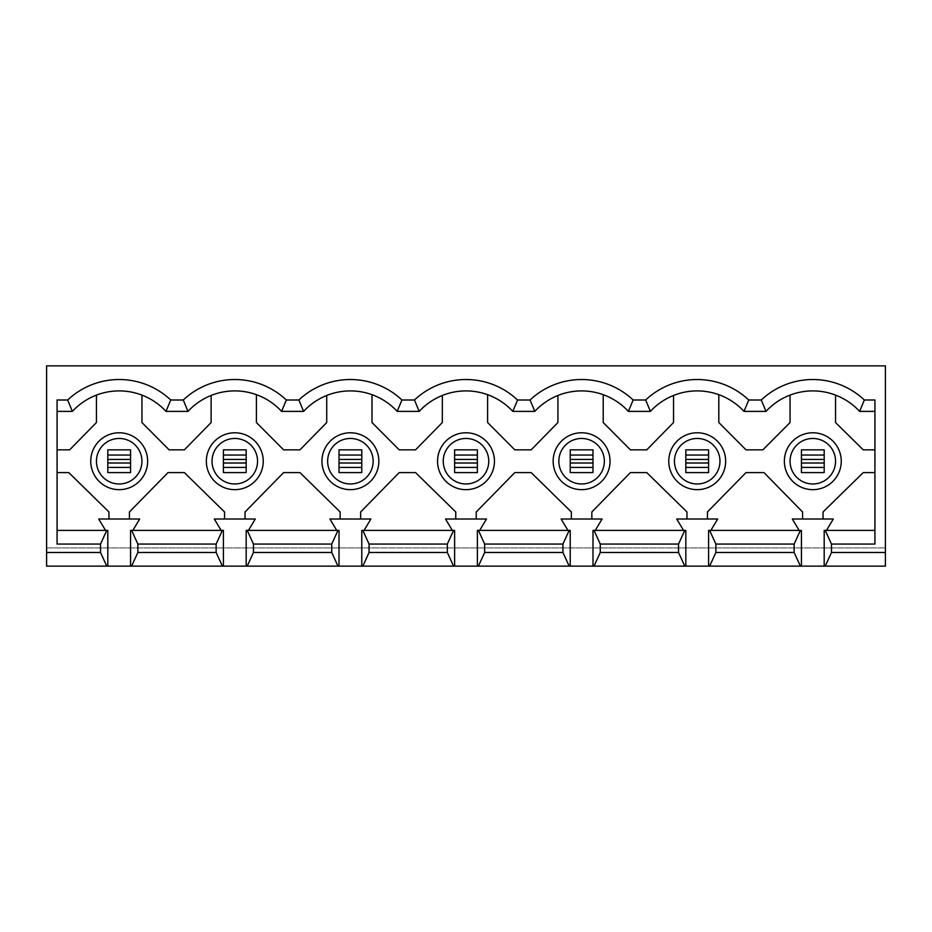 <?xml version="1.0" encoding="UTF-8"?>
<svg xmlns="http://www.w3.org/2000/svg" width="932" height="932" viewBox="0 0 932 932"><rect width="100%" height="100%" fill="white"/><g stroke="black" fill="none" stroke-linecap="round" stroke-linejoin="round"><path stroke-width="0.7" stroke-dasharray="4.66 3.5" d="M697.206 483.976A22.752 22.752 0 0 0 719.958 461.224A22.752 22.752 0 0 0 697.206 438.459A22.752 22.752 0 0 0 674.453 461.224A22.752 22.752 0 0 0 697.206 483.976M581.603 483.976A22.752 22.752 0 0 0 604.355 461.224A22.752 22.752 0 0 0 581.603 438.459A22.752 22.752 0 0 0 558.851 461.224A22.752 22.752 0 0 0 581.603 483.976M466 483.976A22.752 22.752 0 0 0 488.752 461.224A22.752 22.752 0 0 0 466 438.459A22.752 22.752 0 0 0 443.248 461.224A22.752 22.752 0 0 0 466 483.976M350.397 483.976A22.752 22.752 0 0 0 373.15 461.224A22.752 22.752 0 0 0 350.397 438.459A22.752 22.752 0 0 0 327.645 461.224A22.752 22.752 0 0 0 350.397 483.976M697.206 489.661A28.449 28.449 0 0 0 725.655 461.224A28.449 28.449 0 0 0 697.206 432.774A28.449 28.449 0 0 0 668.757 461.224A28.449 28.449 0 0 0 697.206 489.661M581.603 489.661A28.449 28.449 0 0 0 610.052 461.224A28.449 28.449 0 0 0 581.603 432.774A28.449 28.449 0 0 0 553.154 461.224A28.449 28.449 0 0 0 581.603 489.661M466 489.661A28.449 28.449 0 0 0 494.449 461.224A28.449 28.449 0 0 0 466 432.774A28.449 28.449 0 0 0 437.551 461.224A28.449 28.449 0 0 0 466 489.661M350.397 489.661A28.449 28.449 0 0 0 378.846 461.224A28.449 28.449 0 0 0 350.397 432.774A28.449 28.449 0 0 0 321.948 461.224A28.449 28.449 0 0 0 350.397 489.661M234.794 483.976A22.752 22.752 0 0 0 257.547 461.224A22.752 22.752 0 0 0 234.794 438.459A22.752 22.752 0 0 0 212.042 461.224A22.752 22.752 0 0 0 234.794 483.976M234.794 489.661A28.449 28.449 0 0 0 263.243 461.224A28.449 28.449 0 0 0 234.794 432.774A28.449 28.449 0 0 0 206.345 461.224A28.449 28.449 0 0 0 234.794 489.661M812.809 483.976A22.752 22.752 0 0 0 835.561 461.224A22.752 22.752 0 0 0 812.809 438.459A22.752 22.752 0 0 0 790.056 461.224A22.752 22.752 0 0 0 812.809 483.976M119.191 483.976A22.752 22.752 0 0 0 141.944 461.224A22.752 22.752 0 0 0 119.191 438.459A22.752 22.752 0 0 0 96.439 461.224A22.752 22.752 0 0 0 119.191 483.976M812.809 489.661A28.449 28.449 0 0 0 841.258 461.224A28.449 28.449 0 0 0 812.809 432.774A28.449 28.449 0 0 0 784.36 461.224A28.449 28.449 0 0 0 812.809 489.661M119.191 489.661A28.449 28.449 0 0 0 147.64 461.224A28.449 28.449 0 0 0 119.191 432.774A28.449 28.449 0 0 0 90.742 461.224A28.449 28.449 0 0 0 119.191 489.661M708.588 467.41L708.588 449.841L685.824 449.841L685.824 472.594L708.588 472.594L708.588 449.841L685.824 449.841L685.824 459.429L708.588 459.429L708.588 449.841L685.824 449.841L685.824 472.594L708.588 472.594L685.824 472.594L685.824 467.41L708.588 467.41L708.588 459.429M592.985 467.41L592.985 449.841L570.221 449.841L570.221 472.594L592.985 472.594L592.985 449.841L570.221 449.841L570.221 459.429L592.985 459.429L592.985 449.841L570.221 449.841L570.221 472.594L592.985 472.594L570.221 472.594L570.221 467.41L592.985 467.41L592.985 459.429M477.382 467.41L477.382 449.841L454.618 449.841L454.618 472.594L477.382 472.594L477.382 449.841L454.618 449.841L454.618 459.429L477.382 459.429L477.382 449.841L454.618 449.841L454.618 472.594L477.382 472.594L454.618 472.594L454.618 467.41L477.382 467.41L477.382 459.429M361.779 467.41L361.779 449.841L339.015 449.841L339.015 472.594L361.779 472.594L361.779 449.841L339.015 449.841L339.015 459.429L361.779 459.429L361.779 449.841L339.015 449.841L339.015 472.594L361.779 472.594L339.015 472.594L339.015 467.41L361.779 467.41L361.779 459.429M718.817 394.679A63.714 63.714 0 0 1 744.004 411.385L765.999 411.385A63.714 63.714 0 0 1 790.056 395.11L790.056 422.534L762.865 449.841L746.008 449.841L718.817 422.534L718.817 394.679A63.714 63.714 0 0 0 673.533 395.471L673.533 422.534L646.773 449.841L630.405 449.841L603.214 422.534L603.214 394.679A63.714 63.714 0 0 0 557.93 395.471L557.93 422.534L531.17 449.841L514.802 449.841L487.611 422.534L487.611 394.679A63.714 63.714 0 0 0 442.327 395.471L442.327 422.534L415.567 449.841L399.199 449.841L372.008 422.534L372.008 394.679A63.714 63.714 0 0 0 326.724 395.471L326.724 422.534L299.964 449.841L283.596 449.841L256.405 422.534L256.405 394.679A63.714 63.714 0 0 0 211.121 395.471L211.121 422.534L184.361 449.841L169.135 449.841L141.944 422.534L141.944 395.11A63.714 63.714 0 0 1 166.001 411.385L187.996 411.385A63.714 63.714 0 0 1 211.121 395.471M673.533 395.471A63.714 63.714 0 0 0 650.396 411.385L628.401 411.385A63.714 63.714 0 0 0 603.214 394.679M707.446 519.019L707.446 511.971L746.008 472.594L763.995 472.594L802.568 511.971L802.568 519.019L792.328 519.019L799.155 530.401L710.86 530.401L717.687 519.019L676.725 519.019L683.552 530.401L595.257 530.401L602.084 519.019L591.843 519.019L591.843 511.971L630.405 472.594L646.773 472.594L686.966 511.971L686.966 519.019M557.93 395.471A63.714 63.714 0 0 0 534.805 411.385L512.798 411.385A63.714 63.714 0 0 0 487.611 394.679M531.17 472.594L571.363 511.971L571.363 519.019L561.122 519.019L567.949 530.401L479.654 530.401L486.481 519.019L476.24 519.019L476.24 511.971L514.802 472.594L531.17 472.594M571.363 519.019L591.843 519.019M442.327 395.471A63.714 63.714 0 0 0 419.202 411.385L397.195 411.385A63.714 63.714 0 0 0 372.008 394.679M415.567 472.594L455.76 511.971L455.76 519.019L445.519 519.019L452.346 530.401L364.051 530.401L370.878 519.019L360.637 519.019L360.637 511.971L399.199 472.594L415.567 472.594M455.76 519.019L476.24 519.019M326.724 395.471A63.714 63.714 0 0 0 303.599 411.385L281.604 411.385A63.714 63.714 0 0 0 256.405 394.679M299.964 472.594L340.157 511.971L340.157 519.019L329.916 519.019L336.743 530.401L248.448 530.401L255.275 519.019L245.034 519.019L245.034 511.971L283.596 472.594L299.964 472.594M340.157 519.019L360.637 519.019M708.588 530.401L710.86 530.401M801.427 530.401L799.155 530.401M683.552 530.401L685.824 530.401M592.985 530.401L595.257 530.401M567.949 530.401L570.221 530.401M477.382 530.401L479.654 530.401M452.346 530.401L454.618 530.401M361.779 530.401L364.051 530.401M336.743 530.401L339.015 530.401M246.176 530.401L248.448 530.401M885.4 566.132L46.6 566.132L46.6 547.923L885.4 547.923L46.6 547.923L46.6 365.868L885.4 365.868L885.4 566.132M246.176 467.41L246.176 449.841L223.412 449.841L223.412 472.594L246.176 472.594L246.176 449.841L223.412 449.841L223.412 459.429L246.176 459.429L246.176 449.841L223.412 449.841L223.412 472.594L246.176 472.594L223.412 472.594L223.412 467.41L246.176 467.41L246.176 459.429M184.361 472.594L224.554 511.971L224.554 519.019L214.313 519.019L221.14 530.401L132.845 530.401L139.672 519.019L129.431 519.019L129.431 511.971L168.005 472.594L184.361 472.594M224.554 519.019L245.034 519.019M221.14 530.401L223.412 530.401M132.845 530.401L130.573 530.401M824.191 449.841L801.427 449.841L801.427 472.594L824.191 472.594L824.191 449.841L801.427 449.841L801.427 472.594L824.191 472.594L824.191 449.841L801.427 449.841L801.427 472.594L824.191 472.594L824.191 449.841M130.573 449.841L107.809 449.841L107.809 472.594L130.573 472.594L130.573 449.841L107.809 449.841L107.809 472.594L130.573 472.594L130.573 449.841L107.809 449.841L107.809 472.594L130.573 472.594L130.573 449.841M874.927 400.003L874.927 411.385L859.607 411.385A63.714 63.714 0 0 0 835.561 395.11L835.561 422.534L863.23 449.841L874.927 449.841L874.927 472.594L863.23 472.594L823.049 511.971L823.049 519.019L802.568 519.019M874.927 472.594L874.927 530.401L826.463 530.401L833.29 519.019L823.049 519.019M874.927 411.385L874.927 449.841M107.809 530.401L105.537 530.401L98.71 519.019L108.951 519.019L108.951 511.971L68.77 472.594L57.073 472.594L57.073 449.841L69.679 449.841L96.439 422.534L96.439 395.11A63.714 63.714 0 0 0 72.393 411.385L57.073 411.385L57.073 400.003M57.073 449.841L57.073 411.385M105.537 530.401L57.073 530.401L57.073 472.594M826.463 530.401L824.191 530.401M57.073 544.055L57.073 530.401M874.927 530.401L874.927 544.055M96.439 395.11A63.714 63.714 0 0 1 141.944 395.11M790.056 395.11A63.714 63.714 0 0 1 835.561 395.11M108.951 519.019L129.431 519.019M246.176 463.006L223.412 463.006L223.412 459.429M223.412 463.006L223.412 467.41M361.779 463.006L339.015 463.006L339.015 459.429M339.015 463.006L339.015 467.41M477.382 463.006L454.618 463.006L454.618 459.429M454.618 463.006L454.618 467.41M592.985 463.006L570.221 463.006L570.221 459.429M570.221 463.006L570.221 467.41M708.588 463.006L685.824 463.006L685.824 459.429M685.824 463.006L685.824 467.41M801.427 459.429L824.191 459.429M824.191 463.006L801.427 463.006M107.809 459.429L130.573 459.429M130.573 463.006L107.809 463.006M107.809 467.41L130.573 467.41M130.573 455.037L107.809 455.037M824.191 455.037L801.427 455.037M801.427 467.41L824.191 467.41M246.176 455.037L223.412 455.037M361.779 455.037L339.015 455.037M477.382 455.037L454.618 455.037M592.985 455.037L570.221 455.037M708.588 455.037L685.824 455.037"/><path stroke-width="1.4" d="M697.206 483.976A22.752 22.752 0 0 0 719.958 461.224A22.752 22.752 0 0 0 697.206 438.459A22.752 22.752 0 0 0 674.453 461.224A22.752 22.752 0 0 0 697.206 483.976M581.603 483.976A22.752 22.752 0 0 0 604.355 461.224A22.752 22.752 0 0 0 581.603 438.459A22.752 22.752 0 0 0 558.851 461.224A22.752 22.752 0 0 0 581.603 483.976M466 483.976A22.752 22.752 0 0 0 488.752 461.224A22.752 22.752 0 0 0 466 438.459A22.752 22.752 0 0 0 443.248 461.224A22.752 22.752 0 0 0 466 483.976M350.397 483.976A22.752 22.752 0 0 0 373.15 461.224A22.752 22.752 0 0 0 350.397 438.459A22.752 22.752 0 0 0 327.645 461.224A22.752 22.752 0 0 0 350.397 483.976M697.206 489.661A28.449 28.449 0 0 0 725.655 461.224A28.449 28.449 0 0 0 697.206 432.774A28.449 28.449 0 0 0 668.757 461.224A28.449 28.449 0 0 0 697.206 489.661M581.603 489.661A28.449 28.449 0 0 0 610.052 461.224A28.449 28.449 0 0 0 581.603 432.774A28.449 28.449 0 0 0 553.154 461.224A28.449 28.449 0 0 0 581.603 489.661M466 489.661A28.449 28.449 0 0 0 494.449 461.224A28.449 28.449 0 0 0 466 432.774A28.449 28.449 0 0 0 437.551 461.224A28.449 28.449 0 0 0 466 489.661M350.397 489.661A28.449 28.449 0 0 0 378.846 461.224A28.449 28.449 0 0 0 350.397 432.774A28.449 28.449 0 0 0 321.948 461.224A28.449 28.449 0 0 0 350.397 489.661M234.794 483.976A22.752 22.752 0 0 0 257.547 461.224A22.752 22.752 0 0 0 234.794 438.459A22.752 22.752 0 0 0 212.042 461.224A22.752 22.752 0 0 0 234.794 483.976M234.794 489.661A28.449 28.449 0 0 0 263.243 461.224A28.449 28.449 0 0 0 234.794 432.774A28.449 28.449 0 0 0 206.345 461.224A28.449 28.449 0 0 0 234.794 489.661M812.809 483.976A22.752 22.752 0 0 0 835.561 461.224A22.752 22.752 0 0 0 812.809 438.459A22.752 22.752 0 0 0 790.056 461.224A22.752 22.752 0 0 0 812.809 483.976M119.191 483.976A22.752 22.752 0 0 0 141.944 461.224A22.752 22.752 0 0 0 119.191 438.459A22.752 22.752 0 0 0 96.439 461.224A22.752 22.752 0 0 0 119.191 483.976M812.809 489.661A28.449 28.449 0 0 0 841.258 461.224A28.449 28.449 0 0 0 812.809 432.774A28.449 28.449 0 0 0 784.36 461.224A28.449 28.449 0 0 0 812.809 489.661M119.191 489.661A28.449 28.449 0 0 0 147.64 461.224A28.449 28.449 0 0 0 119.191 432.774A28.449 28.449 0 0 0 90.742 461.224A28.449 28.449 0 0 0 119.191 489.661M707.446 519.019L707.446 511.971L746.008 472.594L763.995 472.594L802.568 511.971L802.568 519.019M591.843 519.019L591.843 511.971L630.405 472.594L646.773 472.594L686.966 511.971L686.966 519.019M790.056 395.11L790.056 422.534L762.865 449.841L746.008 449.841L718.817 422.534L718.817 394.679M673.533 395.471L673.533 422.534L646.773 449.841L630.405 449.841L603.214 422.534L603.214 394.679M874.927 411.385L859.607 411.385A63.714 63.714 0 0 0 765.999 411.385L744.004 411.385A63.714 63.714 0 0 0 650.396 411.385L628.401 411.385A63.714 63.714 0 0 0 534.805 411.385L512.798 411.385A63.714 63.714 0 0 0 419.202 411.385L397.195 411.385A63.714 63.714 0 0 0 303.599 411.385L281.604 411.385A63.714 63.714 0 0 0 187.996 411.385L166.001 411.385A63.714 63.714 0 0 0 72.393 411.385L57.073 411.385M710.86 530.401L717.687 519.019L676.725 519.019L683.552 530.401M476.24 519.019L476.24 511.971L514.802 472.594L531.17 472.594L571.363 511.971L571.363 519.019M557.93 395.471L557.93 422.534L531.17 449.841L514.802 449.841L487.611 422.534L487.611 394.679M595.257 530.401L602.084 519.019L561.122 519.019L567.949 530.401M360.637 519.019L360.637 511.971L399.199 472.594L415.567 472.594L455.76 511.971L455.76 519.019M442.327 395.471L442.327 422.534L415.567 449.841L399.199 449.841L372.008 422.534L372.008 394.679M479.654 530.401L486.481 519.019L445.519 519.019L452.346 530.401M245.034 519.019L245.034 511.971L283.596 472.594L299.964 472.594L340.157 511.971L340.157 519.019M326.724 395.471L326.724 422.534L299.964 449.841L283.596 449.841L256.405 422.534L256.405 394.679M364.051 530.401L370.878 519.019L329.916 519.019L336.743 530.401M801.427 566.132L708.588 566.132L708.588 530.401L801.427 530.401L801.427 566.132L885.4 566.132L885.4 552.478L831.472 552.478L825.228 566.132M594.022 530.401L685.824 530.401L685.824 566.132L594.022 566.132L600.266 552.478L600.266 544.055L594.022 530.401L592.985 530.401L592.985 566.132L594.022 566.132M478.419 530.401L570.221 530.401L570.221 566.132L478.419 566.132L484.663 552.478L484.663 544.055L478.419 530.401L477.382 530.401L477.382 566.132L478.419 566.132M362.816 530.401L454.618 530.401L454.618 566.132L362.816 566.132L369.06 552.478L369.06 544.055L362.816 530.401L361.779 530.401L361.779 566.132L362.816 566.132M247.213 530.401L339.015 530.401L339.015 566.132L247.213 566.132L253.457 552.478L253.457 544.055L247.213 530.401L246.176 530.401L246.176 566.132L247.213 566.132M569.184 530.401L562.94 544.055L484.663 544.055M453.581 530.401L447.337 544.055L369.06 544.055M684.787 530.401L678.543 544.055L600.266 544.055M800.39 530.401L794.146 544.055L715.869 544.055L709.625 530.401M562.94 544.055L562.94 552.478L484.663 552.478M369.06 552.478L447.337 552.478L447.337 544.055M678.543 544.055L678.543 552.478L600.266 552.478M794.146 544.055L794.146 552.478L715.869 552.478L715.869 544.055M562.94 552.478L569.184 566.132M447.337 552.478L453.581 566.132M678.543 552.478L684.787 566.132M709.625 566.132L715.869 552.478M800.39 566.132L794.146 552.478M477.382 566.132L454.618 566.132M361.779 566.132L339.015 566.132M246.176 566.132L46.6 566.132L46.6 365.868L885.4 365.868L885.4 552.478M708.588 566.132L685.824 566.132M592.985 566.132L570.221 566.132M337.978 530.401L331.734 544.055L253.457 544.055M253.457 552.478L331.734 552.478L331.734 544.055M331.734 552.478L337.978 566.132M303.599 411.385L298.857 400.003A75.096 75.096 0 0 1 401.937 400.003L414.46 400.003A75.096 75.096 0 0 1 517.54 400.003L530.063 400.003A75.096 75.096 0 0 1 633.143 400.003L645.666 400.003A75.096 75.096 0 0 1 748.746 400.003L761.269 400.003A75.096 75.096 0 0 1 864.348 400.003L874.927 400.003L874.927 544.055L831.472 544.055L831.472 552.478M187.996 411.385L183.255 400.003A75.096 75.096 0 0 1 286.334 400.003L298.857 400.003M286.334 400.003L281.604 411.385M419.202 411.385L414.46 400.003M401.937 400.003L397.195 411.385M534.805 411.385L530.063 400.003M517.54 400.003L512.798 411.385M650.396 411.385L645.666 400.003M633.143 400.003L628.401 411.385M129.431 519.019L129.431 511.971L168.005 472.594L184.361 472.594L224.554 511.971L224.554 519.019M211.121 395.471L211.121 422.534L184.361 449.841L169.135 449.841L141.944 422.534L141.944 395.11M248.448 530.401L255.275 519.019L214.313 519.019L221.14 530.401M130.573 566.132L130.573 530.401L223.412 530.401L223.412 566.132M222.375 530.401L216.131 544.055L137.854 544.055L137.854 552.478L131.61 566.132M131.61 530.401L137.854 544.055M137.854 552.478L216.131 552.478L216.131 544.055M216.131 552.478L222.375 566.132M107.809 566.132L107.809 530.401L106.772 530.401L100.528 544.055L57.073 544.055L57.073 400.003L67.652 400.003A75.096 75.096 0 0 1 170.731 400.003L183.255 400.003M170.731 400.003L166.001 411.385M874.927 530.401L824.191 530.401L824.191 566.132M106.772 530.401L57.073 530.401M106.772 566.132L100.528 552.478L46.6 552.478M825.228 530.401L831.472 544.055M100.528 544.055L100.528 552.478M105.537 530.401L98.71 519.019L139.672 519.019L132.845 530.401M799.155 530.401L792.328 519.019L833.29 519.019L826.463 530.401M57.073 449.841L69.679 449.841L96.439 422.534L96.439 395.11M835.561 395.11L835.561 422.534L863.23 449.841L874.927 449.841M874.927 472.594L863.23 472.594L823.049 511.971L823.049 519.019M108.951 519.019L108.951 511.971L68.77 472.594L57.073 472.594M67.652 400.003L72.393 411.385M748.746 400.003L744.004 411.385M761.269 400.003L765.999 411.385M864.348 400.003L859.607 411.385M130.573 463.006L130.573 459.429L107.809 459.429L107.809 463.006L130.573 463.006L130.573 472.594L107.809 472.594L107.809 463.006M107.809 459.429L107.809 449.841L130.573 449.841L130.573 459.429M824.191 463.006L824.191 459.429L801.427 459.429L801.427 463.006L824.191 463.006L824.191 472.594L801.427 472.594L801.427 463.006M801.427 459.429L801.427 449.841L824.191 449.841L824.191 459.429M223.412 459.429L223.412 449.841L246.176 449.841L246.176 459.429L223.412 459.429L223.412 463.006L246.176 463.006L246.176 459.429M246.176 463.006L246.176 472.594L223.412 472.594L223.412 463.006M339.015 459.429L339.015 449.841L361.779 449.841L361.779 459.429L339.015 459.429L339.015 463.006L361.779 463.006L361.779 459.429M361.779 463.006L361.779 472.594L339.015 472.594L339.015 463.006M454.618 459.429L454.618 449.841L477.382 449.841L477.382 459.429L454.618 459.429L454.618 463.006L477.382 463.006L477.382 459.429M477.382 463.006L477.382 472.594L454.618 472.594L454.618 463.006M570.221 459.429L570.221 449.841L592.985 449.841L592.985 459.429L570.221 459.429L570.221 463.006L592.985 463.006L592.985 459.429M592.985 463.006L592.985 472.594L570.221 472.594L570.221 463.006M685.824 459.429L685.824 449.841L708.588 449.841L708.588 459.429L685.824 459.429L685.824 463.006L708.588 463.006L708.588 459.429M708.588 463.006L708.588 472.594L685.824 472.594L685.824 463.006M824.191 467.41L801.427 467.41M130.573 467.41L107.809 467.41M107.809 455.037L130.573 455.037M801.427 455.037L824.191 455.037M223.412 455.037L246.176 455.037M246.176 467.41L223.412 467.41M339.015 455.037L361.779 455.037M361.779 467.41L339.015 467.41M454.618 455.037L477.382 455.037M477.382 467.41L454.618 467.41M570.221 455.037L592.985 455.037M592.985 467.41L570.221 467.41M685.824 455.037L708.588 455.037M708.588 467.41L685.824 467.41"/></g></svg>

